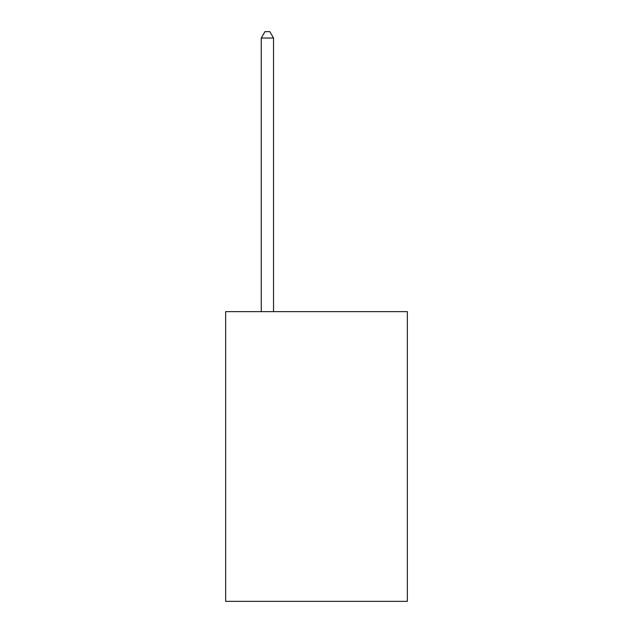 <?xml version="1.0" encoding="UTF-8"?>
<svg xmlns="http://www.w3.org/2000/svg" width="633" height="633" viewBox="0 0 633 633"><rect width="100%" height="100%" fill="white"/><g stroke="black" fill="none" stroke-linecap="round" stroke-linejoin="round"><path stroke-width="0.95" d="M407.343 311.642L407.343 601.35L225.657 601.35L225.657 311.642L407.343 311.642M273.535 311.642L273.535 38.035L261.255 38.035L261.255 311.642M261.255 38.035L264.942 31.65L269.848 31.65L273.535 38.035"/></g></svg>
